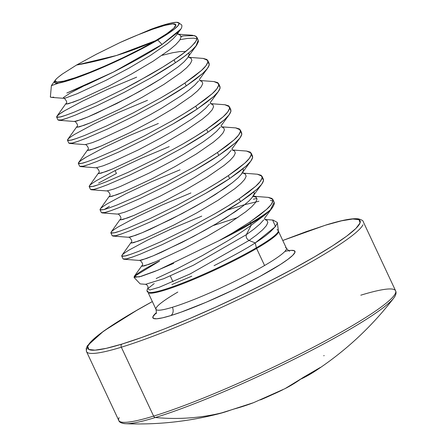 <?xml version="1.0" encoding="UTF-8"?>
<svg xmlns="http://www.w3.org/2000/svg" width="446" height="446" viewBox="0 0 446 446"><rect width="100%" height="100%" fill="white"/><g stroke="black" fill="none" stroke-linecap="round" stroke-linejoin="round"><path stroke-width="0.67" d="M218.824 413.765A316.732 195.092 -91.5 0 0 224.299 412.221A321.772 249.871 -107 0 1 155.37 417.517A2.414 1.873 -107 0 1 153.608 416.107L121.329 347.205A2.414 1.873 -107 0 1 121.948 344.078L141.588 337.522L164.39 328.936L189.478 318.639L215.892 307.038L242.613 294.566L268.615 281.716L292.899 268.977L314.53 256.835L332.683 245.763L346.653 236.179L355.908 228.452L360.089 222.888L359.036 219.694L352.786 218.992L341.591 220.809L325.87 225.079A2.414 1.873 -107 0 1 326.204 224.935A2.414 1.873 73 0 0 325.87 225.079A150.43 17.043 154.9 0 1 314.53 256.835A150.43 17.043 154.9 0 1 121.948 344.078A2.414 1.873 73 0 0 121.329 347.205A152.839 17.316 -25.1 0 0 268.425 284.821A152.839 17.316 -25.1 0 0 362.988 224.767A152.839 17.316 154.9 0 1 268.425 284.821A152.839 17.316 154.9 0 1 121.329 347.205L153.608 416.107A152.839 17.316 -25.1 0 0 300.704 353.723A152.839 17.316 -25.1 0 0 395.267 293.669A152.839 17.316 -25.1 0 0 360.797 295.196A152.839 17.316 154.9 0 1 395.267 293.669A152.839 17.316 154.9 0 1 300.704 353.723A152.839 17.316 154.9 0 1 153.608 416.107A2.414 1.873 73 0 0 155.37 417.517A151.562 17.171 -25.1 0 0 288.083 362.219A151.562 17.171 -25.1 0 0 389.932 302.132M394.024 297.699A151.562 17.171 154.9 0 1 297.253 357.664A151.562 17.171 154.9 0 1 155.37 417.517A151.562 17.171 154.9 0 1 127.433 423.694M177.815 292.069A72.012 8.156 -25.1 0 0 156.145 307.991A72.012 8.156 -25.1 0 0 172.385 307.272A6.434 4.995 -107 0 1 170.734 315.606A78.446 8.887 154.9 0 1 156.384 312.635L152.894 316.749L153.441 318.416L156.697 318.784L162.539 317.836L170.734 315.606A6.434 4.995 73 0 0 172.385 307.272A72.012 8.156 -25.1 0 0 264.578 265.509A72.012 8.156 -25.1 0 0 285.485 247.563M156.2 278.505L177.229 268.715L202.556 255.486L228.469 240.4C237.924 234.512 245.473 229.489 251.115 225.325L250.752 223.775A80.325 9.098 154.9 0 1 218.808 240.779A80.325 9.098 -25.1 0 0 250.752 223.775A2.414 1.494 -120.3 0 0 250.507 223.072A80.442 9.115 154.9 0 1 232.321 233.091L218.808 240.779L158.057 270.12L139.18 276.938L134.162 276.548L159.607 261.044C148.752 266.479 140.707 271.19 135.472 275.176L134.04 277.412L141.17 276.369L154.745 271.469L173.65 263.346M257.414 174.219L261.98 176.22L262.148 177.764C261.467 180.262 259.299 183.116 255.642 186.316L239.145 198.816C233.252 202.824 225.297 207.741 215.267 213.567L187.749 228.553L160.889 241.71L138.868 251.26C130.438 254.449 125.861 256.015 125.153 255.959L121.713 256.049L121.925 255.324C123.129 253.93 125.75 252.04 129.792 249.665L147.643 240.065L172.875 228.207L201.748 216.115M256.957 198.453L253.345 199.2M268.263 197.383L272.829 199.379L272.997 200.923C272.316 203.426 270.148 206.275 266.491 209.481L249.994 221.974L250.507 223.072A80.442 9.115 -25.1 0 0 270.382 209.915L274.184 202.272L274.351 203.822L272.813 207.039L270.382 209.915A80.442 9.115 154.9 0 1 250.507 223.072L249.994 221.974L232.321 233.091A80.442 9.115 -25.1 0 0 250.507 223.072A2.414 1.494 59.7 0 1 250.752 223.775L251.115 225.325L265.431 214.526A80.325 9.098 154.9 0 1 250.752 223.775A80.325 9.098 -25.1 0 0 265.431 214.526L270.382 209.915L265.431 214.526L251.115 225.325L246.348 234.674L254.03 229.054L259.867 224.098L263.681 219.872L259.867 224.098L254.03 229.054L246.348 234.674L251.115 225.325M272.969 201.079L270.454 200.36M258.92 201.235L243.856 204.876L227.438 210.049M181.015 36.327L183.629 35.87L194.701 35.663L196.881 37.252L196.719 39.928C192.839 45.988 185.28 52.628 174.052 59.848L175.406 62.747C184.12 57.049 190.955 51.519 195.911 46.144L198.241 40.146L196.881 37.252M56.614 117.081L57.969 119.974L61.414 119.89C62.122 119.946 66.694 118.38 75.129 115.191L97.15 105.641L124.01 92.484L151.529 77.498C161.552 71.672 169.513 66.755 175.406 62.747L174.052 59.848C168.159 63.862 160.198 68.779 150.174 74.605L122.656 89.59L95.795 102.747L73.774 112.292C65.339 115.486 60.767 117.053 60.059 116.997L56.614 117.081L56.832 116.361C58.03 114.962 60.65 113.078 64.692 110.703L82.549 101.103L107.781 89.245L136.654 77.152M203.17 58.415L207.73 60.416L207.903 61.961C207.217 64.458 205.049 67.313 201.397 70.513L184.9 83.012L186.255 85.905L202.752 73.412C206.409 70.206 208.577 67.357 209.258 64.854L209.09 63.31L207.73 60.416M67.463 140.245L68.823 143.138L72.263 143.055C72.971 143.11 77.548 141.538 85.978 138.349L107.999 128.805L134.859 115.642L162.377 100.657C172.401 94.831 180.362 89.914 186.255 85.905L184.9 83.012C179.008 87.02 171.047 91.937 161.023 97.763L133.505 112.749L106.644 125.906L84.623 135.456C76.188 138.645 71.616 140.211 70.908 140.155L67.463 140.245L67.681 139.52C68.879 138.126 71.505 136.236 75.541 133.861L93.398 124.261L118.63 112.403L147.503 100.311M214.019 81.579L218.585 83.575L218.752 85.119C218.066 87.622 215.897 90.471 212.246 93.677L195.749 106.17L197.104 109.064L213.601 96.57C217.258 93.365 219.426 90.516 220.107 88.018L219.939 86.468L218.585 83.575M78.312 163.403L79.672 166.297L83.112 166.213C83.82 166.269 88.397 164.702 96.827 161.508L118.848 151.963L145.708 138.806L173.226 123.821C183.256 117.995 191.211 113.078 197.104 109.064L195.749 106.17C189.857 110.179 181.896 115.096 171.872 120.922L144.353 135.913L117.493 149.07L95.472 158.614C87.037 161.809 82.465 163.375 81.757 163.32L78.312 163.403L78.529 162.684C79.734 161.285 82.354 159.4 86.39 157.02L104.247 147.425L129.479 135.567L158.352 123.475M224.868 104.738L229.434 106.739L229.601 108.283C228.915 110.781 226.746 113.635 223.095 116.835L206.598 129.329L207.953 132.228L224.45 119.729C228.107 116.529 230.275 113.674 230.956 111.177L230.788 109.632L229.434 106.739M89.161 186.562L90.521 189.461L93.961 189.372C94.669 189.427 99.246 187.861 107.676 184.672L129.697 175.122L156.563 161.965L184.075 146.979C194.105 141.153 202.06 136.236 207.953 132.228L206.598 129.329C200.706 133.343 192.744 138.26 182.721 144.086L155.202 159.071L128.342 172.228L106.321 181.778C97.886 184.967 93.314 186.534 92.606 186.478L89.161 186.562L89.378 185.843C90.583 184.449 93.203 182.559 97.239 180.184L115.096 170.584L116.451 173.477L115.096 170.584L140.328 158.726L169.201 146.634M235.717 127.902L240.282 129.898L240.45 131.442C239.764 133.945 237.595 136.794 233.944 139.999L217.447 152.493L218.802 155.386L235.298 142.893C238.956 139.687 241.124 136.838 241.804 134.341L241.637 132.791L240.282 129.898M100.01 209.726L101.37 212.619L104.81 212.536C105.524 212.591 110.095 211.025 118.53 207.83L140.546 198.286L167.412 185.129L194.924 170.138C204.954 164.318 212.909 159.395 218.802 155.386L217.447 152.493C211.555 156.501 203.593 161.419 193.57 167.244L166.051 182.23L139.191 195.387L117.17 204.937C108.735 208.126 104.163 209.698 103.455 209.642L100.01 209.726L100.227 209.001C101.432 207.607 104.052 205.723 108.088 203.343L125.945 193.742L151.177 181.884L180.05 169.798M246.566 151.06L251.131 153.056L251.299 154.606C250.619 157.103 248.45 159.952 244.793 163.158L228.296 175.652L229.651 178.545L246.147 166.051C249.805 162.851 251.973 159.997 252.653 157.499L252.486 155.955L251.131 153.056M110.864 232.884L112.219 235.778L115.659 235.694C116.373 235.75 120.944 234.183 129.379 230.995L151.395 221.445L178.261 208.288L205.773 193.302C215.803 187.476 223.758 182.559 229.651 178.545L228.296 175.652C222.403 179.666 214.442 184.583 204.419 190.409L176.9 205.394L150.04 218.551L128.019 228.096C119.589 231.29 115.012 232.857 114.304 232.801L110.864 232.884L111.076 232.165C112.281 230.766 114.901 228.882 118.943 226.507L136.794 216.907L162.026 205.049L190.899 192.956M121.713 256.049L123.068 258.942L126.508 258.858C127.221 258.914 131.793 257.342 140.228 254.153L162.244 244.609L189.11 231.446L216.622 216.461C226.652 210.635 234.607 205.718 240.5 201.709L239.145 198.816L240.5 201.709L257.002 189.215C260.654 186.01 262.822 183.161 263.502 180.658L263.335 179.114L261.98 176.22M116.451 173.477L98.599 183.077M109.448 206.242L104.565 209.358M66.811 93.024L87.751 84.305L113.34 72.113C136.214 60.327 152.46 51.106 162.071 44.455L157.756 40.012L167.428 34.058L174.414 29.09L178.333 25.355L179.002 23.053L176.371 22.3L170.584 23.136L161.937 25.517L150.882 29.325A70.278 7.961 154.9 0 1 178.718 22.763A70.278 7.961 154.9 0 1 157.756 40.012L162.071 44.455L178.054 32.212C181.098 29.531 182.325 27.122 181.723 24.987L178.701 22.752M56.19 79.126L54.986 80.542C53.553 82.683 54.78 83.547 58.666 83.134L66.699 81.1L77.253 77.604L103.639 67.028L132.44 53.581L157.756 40.012A70.278 7.961 154.9 0 1 58.666 83.134L51.385 85.649L58.666 83.134L54.819 82.794L55.226 80.224C55.934 79.098 58.292 77.046 62.301 74.075L76.534 65.044L116.584 55.46L155.582 40.675C134.335 53.553 87.472 74.644 70.223 79.343C60.204 82.465 55.126 82.867 54.986 80.542L56.926 82.053L63.8 81.111L75.034 77.794L89.679 72.375L106.494 65.322L124.06 57.227L140.897 48.776L155.582 40.675A804.428 498.567 59.7 0 1 116.584 55.46A804.428 498.567 59.7 0 1 76.534 65.044L96.42 54.206L120.392 42.376A66.677 7.554 154.9 0 1 172.769 23.889A66.677 7.554 154.9 0 1 155.582 40.675L166.882 33.612L173.834 28.182L175.852 24.848L172.769 23.889L164.847 25.383L152.749 29.202L137.502 35.033L120.392 42.376L96.42 54.206L76.534 65.044L62.301 74.075L58.17 77.281M50.588 96.213C49.762 97.306 50.822 97.613 53.765 97.139M148.919 292.464A72.129 8.173 -25.1 0 0 256.361 247.786A2.414 1.494 -120.3 0 0 256.606 248.483A72.012 8.156 154.9 0 1 191.825 280.133A72.012 8.156 154.9 0 1 148.936 292.989A72.012 8.156 154.9 0 0 191.825 280.133A72.012 8.156 154.9 0 0 256.606 248.483L264.578 265.509L256.606 248.483A2.414 1.494 59.7 0 1 256.361 247.786A72.129 8.173 -25.1 0 0 276.994 229.735A72.129 8.173 -25.1 0 1 256.361 247.786L255.218 242.908L256.361 247.786A72.129 8.173 -25.1 0 1 148.919 292.464M273.013 220.079L277.306 222.448L277.273 223.251C274.296 229.004 266.942 235.555 255.218 242.908C247.034 248.294 233.314 255.881 214.063 265.671M191.791 276.197L171.9 284.565M148.211 291.461L146.907 291.037L147.275 289.309M278.31 231.028A72.012 8.156 154.9 0 1 256.606 248.483A72.012 8.156 154.9 0 0 278.31 231.028M170.277 275.979L172.987 281.772M156.908 310.015A72.012 8.156 -25.1 0 0 172.385 307.272A72.012 8.156 -25.1 0 0 264.578 265.509A72.012 8.156 -25.1 0 0 286.243 249.587M183.629 35.87A80.442 9.115 -25.1 0 0 181.059 36.566M178.144 34.264L180.245 35.139L181.048 37.274L179.537 40.463L175.785 44.6L169.948 49.562L153.039 61.275L131.481 74.036L108.668 86.123L79.828 99.547L73.216 102.156L66.181 104.096L65.963 103.528L66.181 104.096L68.606 103.684L79.828 99.547L108.668 86.123L131.481 74.036L153.039 61.275L169.948 49.562L175.785 44.6L179.537 40.463L181.048 37.274L180.245 35.139L178.144 34.264M188.993 57.422L191.094 58.303L191.897 60.439L190.386 63.622L186.634 67.759L180.797 72.72L163.888 84.433L142.335 97.195L119.517 109.287L90.677 122.706L84.065 125.315L77.03 127.261L76.812 126.692L77.03 127.261L79.455 126.842L90.677 122.706L119.517 109.287L142.335 97.195L163.888 84.433L180.797 72.72L186.634 67.759L190.386 63.622L191.897 60.439L191.094 58.303L188.993 57.422M199.841 80.587L201.943 81.462L202.746 83.597L201.241 86.78L197.489 90.923L191.646 95.884L174.737 107.592L153.184 120.359L130.366 132.445L101.526 145.864L94.914 148.479L87.879 150.419L87.661 149.85L87.879 150.419L90.304 150.007L101.526 145.864L130.366 132.445L153.184 120.359L174.737 107.592L191.646 95.884L197.489 90.923L201.241 86.78L202.746 83.597L201.943 81.462L199.841 80.587M210.69 103.745L212.792 104.62L213.595 106.761L212.09 109.945L208.338 114.081L202.501 119.043L185.586 130.756L164.033 143.517L141.215 155.609L112.375 169.028L105.763 171.638L98.728 173.578L98.51 173.009L98.728 173.578L101.153 173.165L112.375 169.028L141.215 155.609L164.033 143.517L185.586 130.756L202.501 119.043L208.338 114.081L212.09 109.945L213.595 106.761L212.792 104.62L210.69 103.745M221.539 126.904L223.641 127.785L224.444 129.92L222.939 133.103L219.187 137.245L213.35 142.202L196.435 153.915L174.882 166.676L152.064 178.768L123.224 192.187L116.612 194.802L109.577 196.742L109.359 196.173L109.577 196.742L112.002 196.329L123.224 192.187L152.064 178.768L174.882 166.676L196.435 153.915L213.35 142.202L219.187 137.245L222.939 133.103L224.444 129.92L223.641 127.785L221.539 126.904M232.394 150.068L234.49 150.943L235.293 153.078L233.788 156.267L230.036 160.404L224.199 165.366L207.284 177.079L185.731 189.84L162.918 201.927L134.073 215.351L127.461 217.96L120.426 219.9L120.208 219.332L120.426 219.9L122.851 219.488L134.073 215.351L162.918 201.927L185.731 189.84L207.284 177.079L224.199 165.366L230.036 160.404L233.788 156.267L235.293 153.078L234.49 150.943L232.394 150.068M243.243 173.226L245.339 174.102L246.147 176.242L244.637 179.426L240.885 183.562L235.048 188.524L218.133 200.237L196.58 212.998L173.767 225.091L144.922 238.51L138.31 241.119L131.275 243.064L131.057 242.496L131.275 243.064L133.7 242.646L144.922 238.51L173.767 225.091L196.58 212.998L218.133 200.237L235.048 188.524L240.885 183.562L244.637 179.426L246.147 176.242L245.339 174.102L243.243 173.226M252.598 196.184L256.188 197.266L256.996 199.401L255.486 202.584L251.734 206.727L245.897 211.688L228.982 223.396L207.429 236.163L184.616 248.249L155.771 261.668L149.159 264.283L142.129 266.223L141.906 265.654L142.129 266.223L144.549 265.81L155.771 261.668L184.616 248.249L207.429 236.163L228.982 223.396L245.897 211.688L251.734 206.727L255.486 202.584L256.996 199.401L256.188 197.266L254.092 196.385M264.941 219.549L267.037 220.424L267.845 222.565L266.334 225.748L262.582 229.885L256.745 234.847L249.058 240.466C246.683 238.989 245.779 237.055 246.348 234.674L193.436 265.208L163.699 278.728L145.547 284.308L163.699 278.728L193.436 265.208L246.348 234.674C245.779 237.055 246.683 238.989 249.058 240.466L256.745 234.847L262.582 229.885L266.334 225.748L267.845 222.565L267.037 220.424L264.941 219.549M237.963 217.475L213.093 225.598L237.963 217.475M134.218 276.464L141.906 265.654C144.443 264.461 139.576 259.243 139.464 260.436L146.45 258.49L153.062 255.881L181.901 242.462L204.714 230.37L215.875 223.964L235.499 211.515L243.181 205.896L249.019 200.934L252.832 196.714L254.281 193.614L253.885 191.897L254.281 193.614L252.77 196.797L249.019 200.934L243.181 205.896L226.273 217.609L215.875 223.964L193.241 236.609L161.407 252.258L153.062 255.881L141.839 260.018L139.464 260.436L123.743 259.238L126.508 258.858L132.161 257.158L140.228 254.153L162.244 244.609L189.11 231.446L216.622 216.461L240.5 201.709L249.866 195.064L257.002 189.215L261.607 184.36L263.502 180.658L262.605 178.227L262.12 177.915M243.154 173.132L257.565 174.235L261.245 175.334L262.148 177.764L260.252 181.466L255.642 186.316L248.511 192.165L239.145 198.816L227.917 206.03L215.267 213.567L187.749 228.553L160.889 241.71L138.868 251.26L130.801 254.265L125.153 255.959L122.154 256.311L121.92 255.335L131.057 242.496C133.594 241.303 128.727 236.085 128.615 237.278L135.601 235.332L142.213 232.717L171.052 219.298L193.865 207.212L205.026 200.806L224.65 188.357L232.333 182.737L238.17 177.776L241.983 173.55L243.432 170.45L243.037 168.739L243.432 170.45L241.922 173.633L238.17 177.776L232.333 182.737L215.424 194.445L205.026 200.806L182.392 213.444L150.553 229.099L142.213 232.717L130.985 236.859L128.615 237.278L112.894 236.073L115.659 235.694L121.306 233.999L129.379 230.995L151.395 221.445L178.261 208.288L205.773 193.302L229.651 178.545L239.017 171.9L246.147 166.051L250.758 161.201L252.653 157.499L251.756 155.069L251.271 154.756M232.305 149.973L246.716 151.071L250.396 152.17L251.299 154.606L249.403 158.302L244.793 163.158L237.662 169.006L228.296 175.652L217.068 182.871L204.419 190.409L176.9 205.394L150.04 218.551L128.019 228.096L119.952 231.106L114.304 232.801L111.305 233.147L111.071 232.176L120.208 219.332C122.745 218.139 117.878 212.92 117.766 214.113L124.752 212.168L131.364 209.559L160.203 196.14L183.016 184.047L194.177 177.642L213.801 165.193L221.484 159.573L227.321 154.611L231.134 150.391L227.321 154.611L221.484 159.573L213.801 165.193L194.177 177.642L183.016 184.047L160.203 196.14L131.364 209.559L124.752 212.168L117.766 214.113L102.045 212.915L104.81 212.536L110.457 210.841L118.53 207.83L140.546 198.286L167.412 185.129L194.924 170.138L218.802 155.386L228.168 148.741L235.298 142.893L239.909 138.037L241.804 134.341L240.901 131.904L240.422 131.598M221.456 126.809L235.867 127.913L239.547 129.011L240.45 131.442L238.554 135.144L233.944 139.999L226.813 145.848L217.447 152.493L206.219 159.707L193.57 167.244L166.051 182.23L139.191 195.387L117.17 204.937L109.103 207.942L103.455 209.642L100.456 209.988L100.222 209.018L109.359 196.173C111.896 194.98 107.029 189.762 106.912 190.955L113.903 189.009L120.515 186.4L149.354 172.976L172.167 160.889L183.328 154.483L202.947 142.034L210.635 136.415L216.472 131.453L220.285 127.233L216.472 131.453L210.635 136.415L202.947 142.034L183.328 154.483L172.167 160.889L149.354 172.976L120.515 186.4L113.903 189.009L106.912 190.955L91.196 189.756L93.961 189.372L99.609 187.677L107.676 184.672L129.697 175.122L156.563 161.965L184.075 146.979L207.953 132.228L217.319 125.582L224.45 119.729L229.06 114.878L230.956 111.177L230.052 108.746L229.573 108.434M210.607 103.65L225.018 104.749L228.698 105.853L229.601 108.283L227.705 111.985L223.095 116.835L215.964 122.683L206.598 129.329L195.365 136.548L182.721 144.086L155.202 159.071L128.342 172.228L106.321 181.778L98.254 184.783L92.606 186.478L89.601 186.829L89.373 185.854L98.51 173.009C101.047 171.821 96.18 166.598 96.063 167.796L103.054 165.851L109.666 163.236L138.505 149.817L161.318 137.725L172.474 131.319L192.098 118.876L199.786 113.251L205.623 108.294L209.436 104.069L205.623 108.294L199.786 113.251L192.098 118.876L172.474 131.319L161.318 137.725L138.505 149.817L109.666 163.236L103.054 165.851L96.063 167.796L80.347 166.592L83.112 166.213L88.76 164.518L96.827 161.508L118.848 151.963L145.708 138.806L173.226 123.821L197.104 109.064L206.47 102.418L213.601 96.57L218.211 91.714L220.107 88.018L219.203 85.582L218.724 85.275M199.758 80.486L214.169 81.59L217.849 82.688L218.752 85.119L216.856 88.821L212.246 93.677L205.115 99.525L195.749 106.17L184.516 113.384L171.872 120.922L144.353 135.913L117.493 149.07L95.472 158.614L87.405 161.625L81.757 163.32L78.752 163.665L78.524 162.695L87.661 149.85C90.198 148.657 85.331 143.439 85.214 144.632L92.205 142.687L98.817 140.077L127.656 126.658L150.469 114.566L161.625 108.161L181.249 95.712L188.937 90.092L194.774 85.13L198.587 80.91L194.774 85.13L188.937 90.092L181.249 95.712L161.625 108.161L150.469 114.566L127.656 126.658L98.817 140.077L92.205 142.687L85.214 144.632L69.498 143.434L72.263 143.055L77.911 141.354L85.978 138.349L107.999 128.805L134.859 115.642L162.377 100.657L186.255 85.905L195.621 79.26L202.752 73.412L207.362 68.556L209.258 64.854L208.354 62.423L207.875 62.111M188.909 57.328L203.32 58.432L207 59.53L207.903 61.961L206.007 65.662L201.397 70.513L194.266 76.366L184.9 83.012L173.667 90.226L161.023 97.763L133.505 112.749L106.644 125.906L84.623 135.456L76.556 138.461L70.908 140.155L67.903 140.507L67.675 139.531L76.812 126.692C79.349 125.499 74.476 120.281 74.365 121.474L81.35 119.528L87.962 116.913L116.807 103.494L139.62 91.408L161.173 78.641L178.088 66.933L183.925 61.972L187.738 57.746L189.188 54.646L188.792 52.935L189.188 54.646L187.677 57.829L183.925 61.972L178.088 66.933L161.173 78.641L150.776 85.002L128.147 97.641L96.308 113.295L87.962 116.913L76.74 121.056L74.365 121.474L58.649 120.269L61.414 119.89L67.062 118.196L75.129 115.191L97.15 105.641L124.01 92.484L151.529 77.498L175.406 62.747L184.772 56.096L191.903 50.247L196.513 45.397L198.409 41.695L198.247 40.168M185.597 51.519L179.989 51.558L172.702 52.723L162.015 55.354L172.702 52.723L179.989 51.558L185.597 51.519M82.9 86.446L69.961 93.192L63.343 97.618L63.471 98.31L65.891 97.891L77.113 93.755L105.958 80.336L128.771 68.244L150.324 55.482L167.239 43.769L173.076 38.808L176.828 34.671L178.216 32.056L176.828 34.671L173.076 38.808L167.239 43.769L150.324 55.482L128.771 68.244L105.958 80.336L77.113 93.755L65.891 97.891L63.471 98.31L63.343 97.618L69.961 93.192L82.9 86.446M197.026 38.953L193.826 38.161L187.498 38.412L180.061 39.688M66.984 92.963L113.468 72.046L162.071 44.455L180.591 29.297M150.882 29.325L120.392 42.376M178.054 34.169L192.471 35.267L196.151 36.366L197.054 38.802L195.158 42.498L190.548 47.354L183.417 53.202L174.052 59.848L162.818 67.067L136.604 82.198L122.656 89.59L95.795 102.747L73.774 112.292L65.707 115.302L60.059 116.997L57.055 117.343L56.82 116.373L59.407 114.109L64.692 110.703L82.549 101.103M78.524 162.695L81.105 160.426L86.39 157.02L104.247 147.425M254.003 196.29L268.42 197.394L272.093 198.492L272.997 200.923L271.101 204.625L266.491 209.481L259.36 215.329L249.994 221.974L232.321 233.091L218.808 240.779M272.668 220.101L275.5 226.568L255.218 242.908L249.058 240.466L190.113 273.944L159.322 287.23L149.789 290L147.682 288.74L154.205 283.567M241.749 173.026L242.301 173.081M255.218 242.908L249.058 240.466L190.113 273.944L159.322 287.23L149.789 290L147.682 288.74C148.446 286.611 147.732 285.133 145.547 284.308L140.473 283.924M284.877 251.416A78.446 8.887 154.9 0 1 266.045 273.047A78.446 8.887 154.9 0 1 170.734 315.606L180.981 312.189L205.952 302.343L233.665 289.788L259.884 276.442L280.634 264.339L287.915 259.338L292.743 255.313L294.923 252.408L294.377 250.741L291.115 250.373L288.685 250.658M121.853 422.892A151.562 17.171 -25.1 0 0 155.37 417.517A321.772 249.871 73 0 0 224.299 412.221A316.732 195.092 -91.5 0 0 230.983 409.974L253.534 402.682A321.466 251.862 -115 0 1 234.195 408.971A1.204 0.741 74.9 0 1 234.144 408.988A1.204 0.741 -105.1 0 0 234.195 408.971L230.983 409.974A1.204 0.931 69.9 0 0 231.112 409.93M311.252 373.558L301.747 378.699A321.466 195.309 -126.5 0 0 315.461 370.905A321.466 195.309 -126.5 0 0 320.2 367.621A1.204 0.959 -126.2 0 1 319.849 367.744A316.732 240.968 -142.5 0 1 304.741 376.558L301.875 378.314A321.466 201.653 66.1 0 1 285.05 388.633L292.548 384.469L303.213 377.433L320.339 367.437L315.283 371.022M153.608 416.107A152.839 17.316 154.9 0 1 119.138 417.64A152.839 17.316 -25.1 0 0 153.608 416.107M121.329 347.205A152.839 17.316 154.9 0 1 86.859 348.733A152.839 17.316 -25.1 0 0 121.329 347.205M121.948 344.078A150.43 17.043 154.9 0 1 152.348 301.58L133.282 312.323L115.135 323.4L101.164 332.984L91.909 340.705L87.728 346.269L88.782 349.463L95.026 350.166L106.226 348.348L121.948 344.078M325.87 225.079L306.229 231.636L282.77 240.483L326.177 224.94C341.775 220.134 352.496 218.105 358.344 218.863C361.756 219.783 363.418 220.803 363.334 221.913L395.608 290.82C396.572 292.721 395.948 295.14 393.74 298.079C371.774 326.662 345.678 350.935 315.467 370.905L301.663 378.743A1.204 0.953 -115.9 0 1 301.195 378.81A1.204 0.953 64.1 0 0 301.747 378.699A1.204 0.953 -115.9 0 1 301.658 378.749L301.502 378.81A1.204 1.16 72.4 0 0 301.619 378.765M301.122 378.86A1.204 1.16 72.4 0 0 301.485 378.816A1.204 1.16 -107.6 0 1 301.122 378.86M319.832 367.755A1.204 0.758 57.2 0 1 319.804 367.772A1.204 0.758 -122.8 0 0 319.832 367.755A1.204 0.959 53.8 0 0 320.2 367.621L319.832 367.755M304.618 376.625A1.204 0.741 -117.8 0 0 304.679 376.602L320.367 367.42M323.729 355.752A316.732 167.629 -146.8 0 0 324.175 355.59M282.786 389.759A321.756 281.967 63.4 0 1 272.16 394.716A321.756 309.162 -110.6 0 1 260.397 399.906M234.105 408.999A1.204 0.741 -105.1 0 0 234.144 408.988L253.523 402.688L285.044 388.633L304.679 376.597M234.15 408.988L231.05 409.952A1.204 0.931 -110.1 0 1 230.983 409.974A316.732 195.092 88.5 0 1 224.299 412.221A316.732 195.092 88.5 0 1 218.83 413.76A316.732 195.092 88.5 0 1 217.57 414.083M231.05 409.952L218.83 413.76C188.167 421.637 157.076 424.949 125.566 423.7C121.485 423.326 119.227 422.256 118.792 420.489L86.518 351.587L86.201 348.61L87.41 345.728L103.561 331.155L137.942 309.602L152.342 301.557M146.907 291.037L148.011 292.314L155.983 309.334C156.49 312.362 156.501 313.778 156.028 313.594M272.829 199.379L274.184 202.272M51.385 85.649L50.392 96.732M277.306 222.448L278.432 231.218L286.404 248.244C288.406 250.563 289.487 251.483 289.649 250.998M140.055 283.779L134.04 277.412M178.288 34.381L177.698 33.11L176.889 34.587L180.781 29.113M56.82 116.373L65.963 103.528C68.5 102.335 63.627 97.116 63.516 98.31L51.329 97.379M189.137 57.54L188.546 56.274L196.864 44.918M199.986 80.704L199.395 79.433L207.713 68.076M210.841 103.862L210.244 102.591L218.568 91.235M221.69 127.026L221.093 125.755L229.417 114.399M232.539 150.185L231.942 148.914L240.266 137.558M243.388 173.343L242.791 172.078L251.115 160.722M254.237 196.508L253.64 195.236L261.964 183.88M265.086 219.666L264.489 218.395L272.813 207.039M55.014 80.503L51.429 85.548M273.164 220.09L264.852 219.454M147.213 289.393L147.682 288.74M301.502 378.81L300.966 378.972"/></g></svg>
